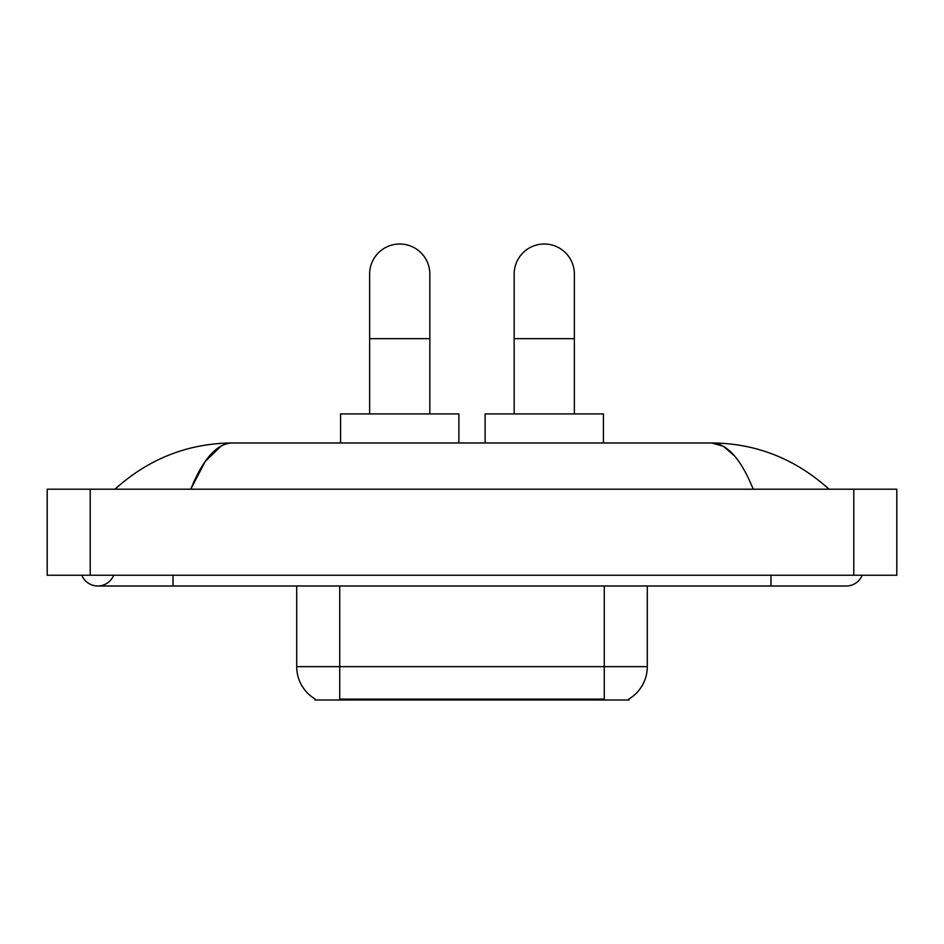 <?xml version="1.0" encoding="UTF-8"?>
<svg xmlns="http://www.w3.org/2000/svg" width="944" height="944" viewBox="0 0 944 944"><rect width="100%" height="100%" fill="white"/><g stroke="black" fill="none" stroke-linecap="round" stroke-linejoin="round"><path stroke-width="1.42" d="M629.011 698.938L629.011 700L314.989 700L314.989 698.938M315.308 699.126A37.642 37.642 0 0 1 296.699 666.653L339.722 666.653L339.722 699.126L604.278 699.126L604.278 666.653L647.301 666.653L647.301 586M296.699 666.653L296.699 586M628.692 699.126A37.642 37.642 0 0 0 647.301 666.653M369.623 413.92L369.623 274.114A30.114 30.114 0 0 1 399.725 244A30.114 30.114 0 0 1 429.839 274.114A30.114 30.114 0 0 0 399.725 244M429.839 413.92L429.839 274.114M458.878 442.96L458.878 413.92L340.583 413.92L340.583 442.96M514.161 413.92L514.161 274.114A30.114 30.114 0 0 1 544.275 244A30.114 30.114 0 0 1 574.377 274.114A30.114 30.114 0 0 0 544.275 244M574.377 413.92L574.377 274.114M603.417 442.96L603.417 413.92L485.122 413.92L485.122 442.96M81.798 575.238A17.204 17.204 0 0 0 113.693 575.238A17.204 17.204 0 0 1 81.798 575.238A17.204 17.204 0 0 0 97.751 586A17.204 17.204 0 0 1 81.798 575.238M862.202 575.238A17.204 17.204 0 0 1 846.249 586A17.204 17.204 0 0 0 862.202 575.238A17.204 17.204 0 0 1 846.249 586A17.204 17.204 0 0 0 862.202 575.238M753.241 489.204C740.91 458.843 727.057 443.42 711.682 442.96L232.318 442.96C216.943 443.42 203.09 458.843 190.759 489.204L205.237 461.404L221.156 445.993M90.223 489.204L896.8 489.204L896.8 575.238L47.2 575.238L47.2 489.204L90.223 489.204L90.223 575.238M825.386 485.889L829.044 489.204C795.202 458.725 756.073 443.302 711.682 442.96L723.399 446.3L734.633 456.046M118.614 485.889L114.956 489.204C148.645 458.784 187.762 443.373 232.318 442.96M599.983 700L599.983 698.938M344.017 700L344.017 698.938M339.722 586L339.722 666.653L604.278 666.653L604.278 586M369.623 338.648L429.839 338.648M514.161 338.648L574.377 338.648M770.977 575.238L770.977 586L846.249 586M173.023 575.238L173.023 586L770.977 586M853.777 489.204L853.777 575.238M173.023 586L97.751 586"/></g></svg>
